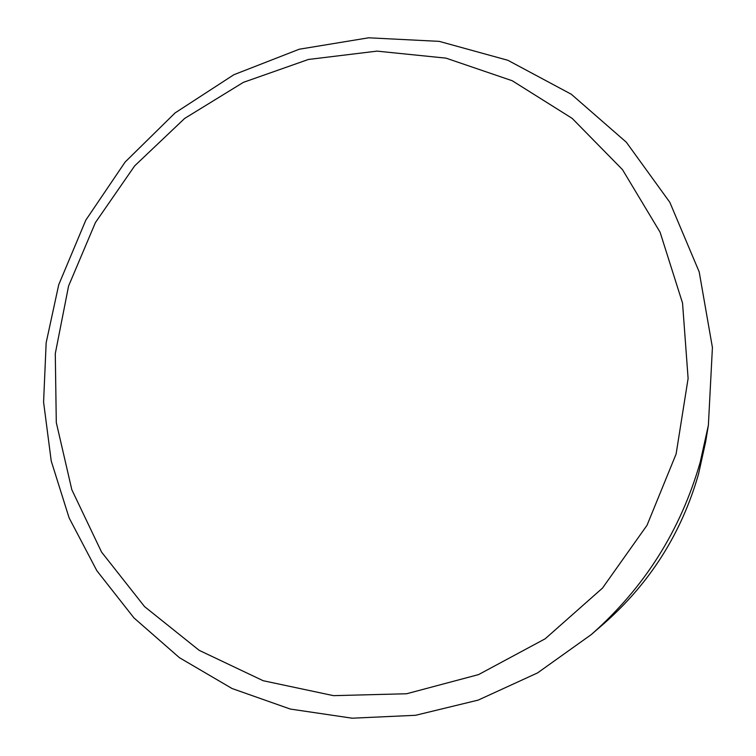 <?xml version="1.0" encoding="UTF-8"?>
<svg xmlns="http://www.w3.org/2000/svg" width="756" height="756" viewBox="0 0 756 756"><rect width="100%" height="100%" fill="white"/><g stroke="black" fill="none" stroke-linecap="round" stroke-linejoin="round"><path stroke-width="1.13" d="M591.315 634.549L604.167 623.398C650.122 582.904 681.581 533.141 698.516 474.088L705.603 442.033L708.381 425.25L700.207 462.218C680.627 530.391 644.339 587.828 591.315 634.549L537.563 672.906L478.198 700.103L415.583 715.289L352.164 718.2L290.276 709.052L232.073 688.527L179.437 657.692L133.944 617.898L96.862 570.723L69.098 517.851L51.238 461.047L43.583 402.097L46.163 342.742L58.741 284.7L85.844 220.081L125.127 162.049L175.09 112.918L233.859 74.721L299.234 49.225L368.635 37.8L439.208 41.363L507.852 60.282L571.309 94.254L626.327 142.222L669.835 202.324L699.196 271.895L712.417 347.514L708.381 425.25M676.119 453.987L688.111 378.454L682.545 303.109L660.092 232.224L622.462 169.609L572.15 118.361L512.228 80.741L446.031 58.146L376.979 51.124L308.401 59.469L243.375 82.357L184.662 118.427L134.672 165.866L95.445 222.538L68.579 286.023L55.282 353.638L56.294 422.538L71.82 489.708L101.559 552.088L144.557 606.605L199.197 650.349L263.173 680.721L333.5 695.652L406.624 693.753L478.557 674.598L545.17 638.801L602.494 588.092L647.032 525.269L676.119 453.987"/></g></svg>
